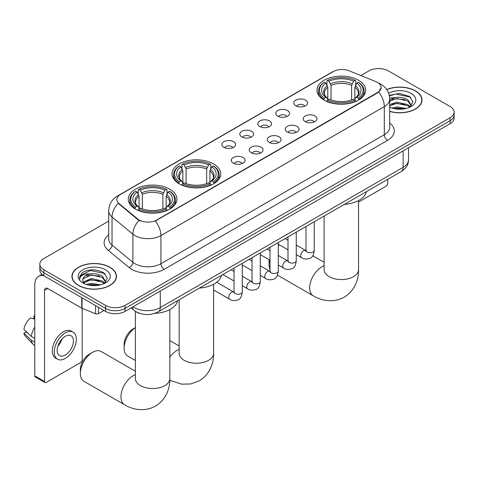 <?xml version="1.0" encoding="UTF-8"?>
<svg xmlns="http://www.w3.org/2000/svg" width="478" height="478" viewBox="0 0 478 478"><rect width="100%" height="100%" fill="white"/><g stroke="black" fill="none" stroke-linecap="round" stroke-linejoin="round"><path stroke-width="0.72" d="M213.588 163.93A24.336 14.053 0 0 0 187.071 160.883A24.336 14.053 0 0 0 172.044 173.867A24.336 14.053 0 0 0 179.172 183.803A24.336 14.053 0 0 0 205.695 186.844A24.336 14.053 0 0 0 220.716 173.867A24.336 14.053 0 0 0 213.588 163.93M169.821 189.198A24.336 14.053 0 0 0 143.298 186.151A24.336 14.053 0 0 0 128.277 199.135A24.336 14.053 0 0 0 135.405 209.071A24.336 14.053 0 0 0 161.928 212.118A24.336 14.053 0 0 0 176.95 199.135A24.336 14.053 0 0 0 169.821 189.198M358.536 80.25A24.336 14.053 0 0 0 332.013 77.203A24.336 14.053 0 0 0 316.986 90.181A24.336 14.053 0 0 0 324.114 100.117A24.336 14.053 0 0 0 350.637 103.164A24.336 14.053 0 0 0 365.664 90.181A24.336 14.053 0 0 0 358.536 80.25M295.804 105.781A6.889 3.979 180 0 1 294.436 104.652A6.889 3.979 180 0 1 296.719 99.711A6.889 3.979 180 0 1 305.544 100.159A6.889 3.979 180 0 1 306.912 104.652A6.889 3.979 180 0 1 295.804 105.781M304.707 106.194A4.135 2.384 0 0 0 303.596 105.029A4.135 2.384 0 0 0 299.527 104.425A4.135 2.384 0 0 0 296.641 106.194M277.814 116.166A6.889 3.979 180 0 1 276.451 115.043A6.889 3.979 180 0 1 278.728 110.095A6.889 3.979 180 0 1 287.559 110.543A6.889 3.979 180 0 1 288.921 115.043A6.889 3.979 180 0 1 277.814 116.166M286.716 116.578A4.135 2.384 0 0 0 285.605 115.413A4.135 2.384 0 0 0 281.536 114.81A4.135 2.384 0 0 0 278.656 116.578M259.829 126.551A6.889 3.979 180 0 1 258.461 125.427A6.889 3.979 180 0 1 260.743 120.486A6.889 3.979 180 0 1 269.568 120.928A6.889 3.979 180 0 1 270.936 125.427A6.889 3.979 180 0 1 259.829 126.551M268.732 126.963A4.135 2.384 0 0 0 267.62 125.804A4.135 2.384 0 0 0 263.551 125.194A4.135 2.384 0 0 0 260.665 126.963M241.838 136.935A6.889 3.979 180 0 1 240.47 135.812A6.889 3.979 180 0 1 242.752 130.87A6.889 3.979 180 0 1 251.577 131.313A6.889 3.979 180 0 1 252.946 135.812A6.889 3.979 180 0 1 241.838 136.935M250.741 137.347A4.135 2.384 0 0 0 249.63 136.188A4.135 2.384 0 0 0 245.561 135.579A4.135 2.384 0 0 0 242.681 137.347M223.853 147.32A6.889 3.979 180 0 1 222.485 146.196A6.889 3.979 180 0 1 224.768 141.255A6.889 3.979 180 0 1 233.593 141.697A6.889 3.979 180 0 1 234.961 146.196A6.889 3.979 180 0 1 223.853 147.32M232.75 147.732A4.135 2.384 0 0 0 231.645 146.573A4.135 2.384 0 0 0 227.57 145.969A4.135 2.384 0 0 0 224.69 147.732M305.251 121.621A6.889 3.979 180 0 1 303.883 120.498A6.889 3.979 180 0 1 306.165 115.551A6.889 3.979 180 0 1 314.99 115.999A6.889 3.979 180 0 1 316.358 120.498A6.889 3.979 180 0 1 305.251 121.621M314.154 122.033A4.135 2.384 0 0 0 313.042 120.868A4.135 2.384 0 0 0 308.973 120.265A4.135 2.384 0 0 0 306.093 122.033M287.266 132.006A6.889 3.979 180 0 1 285.898 130.882A6.889 3.979 180 0 1 288.18 125.941A6.889 3.979 180 0 1 297.005 126.383A6.889 3.979 180 0 1 298.374 130.882A6.889 3.979 180 0 1 287.266 132.006M296.163 132.418A4.135 2.384 0 0 0 295.057 131.253A4.135 2.384 0 0 0 290.983 130.649A4.135 2.384 0 0 0 288.103 132.418M269.275 142.39A6.889 3.979 180 0 1 267.907 141.267A6.889 3.979 180 0 1 270.19 136.326A6.889 3.979 180 0 1 279.015 136.768A6.889 3.979 180 0 1 280.383 141.267A6.889 3.979 180 0 1 269.275 142.39M278.178 142.803A4.135 2.384 0 0 0 277.067 141.643A4.135 2.384 0 0 0 272.998 141.034A4.135 2.384 0 0 0 270.112 142.803M251.291 152.775A6.889 3.979 180 0 1 249.922 151.651A6.889 3.979 180 0 1 252.205 146.71A6.889 3.979 180 0 1 261.03 147.152A6.889 3.979 180 0 1 262.398 151.651A6.889 3.979 180 0 1 251.291 152.775M260.187 153.187A4.135 2.384 0 0 0 259.082 152.028A4.135 2.384 0 0 0 255.007 151.424A4.135 2.384 0 0 0 252.127 153.187M233.3 163.159A6.889 3.979 180 0 1 231.932 162.036A6.889 3.979 180 0 1 234.214 157.095A6.889 3.979 180 0 1 243.039 157.537A6.889 3.979 180 0 1 244.407 162.036A6.889 3.979 180 0 1 233.3 163.159M242.203 163.572A4.135 2.384 0 0 0 241.091 162.412A4.135 2.384 0 0 0 237.022 161.809A4.135 2.384 0 0 0 234.136 163.572M375.839 81.618A12.398 7.158 180 0 1 377.495 82.425A12.398 7.158 180 0 1 381.127 87.486A12.398 7.158 180 0 1 377.495 92.547L156.706 220.017A12.398 7.158 180 0 1 137.784 219.061L119.064 203.628A12.398 7.158 180 0 1 116.817 199.523A12.398 7.158 180 0 1 120.45 194.456L333.226 71.616A12.398 7.158 180 0 1 349.107 70.81L375.839 81.618M140.556 313.61A13.778 7.953 180 0 1 134.993 311.005M389.695 111.428A22.269 12.858 0 0 0 422.008 99.95A22.269 12.858 0 0 0 415.484 90.856A22.269 12.858 0 0 0 386.714 89.523M109.946 267.256A22.269 12.858 0 0 0 85.676 264.471A22.269 12.858 0 0 0 71.933 276.35A22.269 12.858 0 0 0 78.452 285.444A22.269 12.858 0 0 0 102.722 288.228A22.269 12.858 0 0 0 116.471 276.35A22.269 12.858 0 0 0 109.946 267.256M72.16 277.509A22.269 12.858 0 0 0 72.082 277.849M381.127 87.486L378.695 92.045L377.495 92.911L155.308 221.015A16.073 9.279 60 0 1 160.925 235.576A18.367 10.606 180 0 1 134.951 235.576A18.367 10.606 180 0 1 132.89 234.16L112.031 216.964A18.367 10.606 180 0 1 108.709 210.882L108.709 239A18.367 10.606 0 0 0 112.031 245.083L132.89 262.279A18.367 10.606 0 0 0 134.951 263.695A18.367 10.606 0 0 0 160.925 263.695L384.312 134.724A18.367 10.606 0 0 0 389.695 127.226L389.695 99.107A18.367 10.606 180 0 1 384.312 106.606A16.073 9.279 -120 0 0 378.695 92.045M108.709 221.111L43.874 258.544A13.778 7.953 0 0 0 39.841 264.167L39.841 270.166A13.778 7.953 0 0 0 43.874 275.788L105.566 311.405L105.566 308.406A13.778 7.953 0 0 0 125.045 308.406L450.067 120.761A13.778 7.953 0 0 0 454.1 115.132A13.778 7.953 0 0 1 450.067 120.761L125.045 308.406A13.778 7.953 0 0 1 105.566 308.406L43.874 272.789L105.566 308.406L105.566 305.406A13.778 7.953 0 0 0 125.045 305.406L450.067 117.761A13.778 7.953 0 0 0 454.1 112.133A13.778 7.953 0 0 0 450.067 106.51L388.375 70.893A13.778 7.953 0 0 0 368.891 70.893L360.824 75.548M39.841 267.166A13.778 7.953 0 0 0 43.874 272.789A13.778 7.953 0 0 1 39.841 267.166M140.568 221.015L137.784 219.605L118.227 203.323A16.073 10.749 129.5 0 0 112.031 216.964L112.031 245.083A4.595 3.071 -50.5 0 1 108.273 250.353A22.962 13.253 180 0 1 108.709 234.794M39.841 264.167A13.778 7.953 0 0 0 43.874 269.789L105.566 305.406M116.321 277.849A22.269 12.858 0 0 0 116.244 277.509M421.859 101.45A22.269 12.858 0 0 0 421.781 101.109M105.566 311.405A13.778 7.953 0 0 0 125.045 311.405L450.067 123.76A13.778 7.953 0 0 0 454.1 118.132L454.1 112.133M389.695 111.278A22.042 12.727 0 0 0 421.781 99.95A22.042 12.727 0 0 0 415.322 90.951A22.042 12.727 0 0 0 386.798 89.649M391.9 108.052L396.764 106.863L406.204 108.446M393.806 108.572L396.764 108.052L404.227 108.859M389.695 104.676L396.764 102.101L407.854 104.61L410.22 106.863M389.695 105.865L396.764 103.29L407.854 105.799L409.604 107.275M389.666 98.08L396.125 97.41A11.478 6.626 0 0 0 389.695 100.488M396.125 97.41C400.534 96.944 404.442 97.757 407.854 99.848L411.217 105.136L411.134 106.008M389.695 101.103L396.764 98.528L407.854 101.037L411.182 105.734M389.695 106.958L390.185 107.413M389.695 107.192A16.073 9.279 0 0 0 411.104 106.51A16.073 9.279 0 0 0 411.104 93.389A16.073 9.279 0 0 0 388.638 93.24M409.795 107.192L412.884 101.754L409.359 96.413L399.423 93.443L389.277 95.373M389.385 95.881L395.951 94.088L410.088 97.07L410.775 97.542M392.396 99.508L395.951 98.85L405.039 99.621M392.396 104.27L395.951 103.612L405.039 104.383M394.111 108.643L395.951 108.375L404.053 108.888M358.542 202.092L386.099 186.181A2.294 1.326 120 0 0 387.724 183.373L387.724 179.352M78.613 285.348A22.042 12.727 0 0 0 102.639 288.109A22.042 12.727 0 0 0 116.244 276.35A22.042 12.727 0 0 0 109.785 267.351A22.042 12.727 0 0 0 85.765 264.597A22.042 12.727 0 0 0 72.16 276.35A22.042 12.727 0 0 0 78.613 285.348M86.363 284.452L91.232 283.263L100.667 284.846M88.269 284.972L91.232 284.452L98.689 285.258M83.268 282.122L91.232 278.501L102.316 281.01L104.682 283.263M83.662 282.773L91.232 279.69L102.316 282.199L104.067 283.675M104.258 283.591L107.347 278.154L103.822 272.813C96.269 268.911 89.063 268.863 82.21 272.675L79.563 277.521L79.814 279.08C79.963 275.591 83.554 273.834 90.593 273.81A11.478 6.626 0 0 0 82.724 280.102A11.478 6.626 0 0 0 83.28 282.139L84.648 283.812M90.593 273.81C94.997 273.344 98.904 274.157 102.316 276.248L105.68 281.536L105.602 282.408M82.724 280.228L83.112 278.823L91.232 274.928L102.316 277.437L105.644 282.134M105.566 269.789A16.073 9.279 0 0 0 82.837 269.789A16.073 9.279 0 0 0 82.837 282.91A16.073 9.279 0 0 0 105.566 282.91A16.073 9.279 0 0 0 105.566 269.789M79.563 277.634L80.065 275.675L90.414 270.488L104.551 273.47L105.238 273.942M86.865 275.908L90.414 275.25L99.502 276.021M86.865 280.67L90.414 280.012L99.502 280.783M88.573 285.043L90.414 284.774L98.516 285.288M269.628 259.996A17.22 9.942 120 0 0 269.078 264.465L269.078 260.719A12.625 7.29 -60 0 1 269.12 259.703M279.212 244.76A17.22 9.942 120 0 0 278.28 245.525M269.078 264.465A17.22 9.942 120 0 0 270.016 269.323M278.28 245.1L279.038 244.658L278.28 245.1M323.678 99.86L324.329 98.121A21.857 12.619 0 0 1 324.329 82.246L325.835 83.112A19.747 11.4 0 0 0 325.835 97.249L327.316 98.098L327.8 99.866M327.8 99.143L327.8 87.277L325.835 83.112M326.928 84.994L326.928 80.746L327.579 80.37A21.857 12.619 0 0 1 355.07 80.37L353.571 81.242A19.747 11.4 0 0 0 329.079 81.242L331.045 85.401L331.045 99.914M351.605 99.914L351.605 85.401L353.571 81.242M344.363 204.387A25.256 14.579 0 0 0 366.399 191.666M326.928 101.121A22.777 13.151 0 0 0 355.728 101.121L355.07 99.992A21.857 12.619 0 0 1 327.579 99.992L326.928 101.509M355.728 101.509L355.728 101.121M324.329 82.246L323.678 82.622A22.777 13.151 0 0 0 318.551 90.934A22.777 13.151 0 0 0 323.678 99.245M355.07 80.37L355.728 80.746L355.728 84.994M327.579 99.992L329.079 99.125A19.747 11.4 0 0 0 353.571 99.125L355.07 99.992M325.835 97.249L324.329 98.121M329.079 81.242L327.579 80.37M327.316 85.67A17.662 10.199 0 0 0 327.316 98.098L327.4 98.151C324.891 95.725 323.869 94.076 324.335 93.21A16.987 9.811 0 0 1 327.8 87.277M358.972 99.245A22.777 13.151 0 0 0 364.099 90.934A22.777 13.151 0 0 0 358.972 82.622L358.321 82.246A21.857 12.619 0 0 1 358.321 98.121L358.972 99.86M358.321 98.121L356.815 97.249A19.747 11.4 0 0 0 356.815 83.112L358.321 82.246M356.815 83.112L354.849 87.277L354.849 99.143L355.333 98.098L356.815 97.249M354.849 87.277A16.987 9.811 0 0 1 358.315 93.21C358.775 94.082 357.753 95.731 355.25 98.151L355.333 98.098A17.662 10.199 0 0 0 355.333 85.67M354.849 99.866L354.849 99.143M135.394 327.633A17.22 9.942 120 0 0 124.137 348.151L124.137 344.399A12.625 7.29 -60 0 1 133.069 328.936L135.394 327.591L133.069 328.936M124.137 348.151A17.22 9.942 120 0 0 127.704 356.032L135.394 360.472M178.736 183.54L179.387 181.801A21.857 12.619 0 0 1 179.387 165.932L180.893 166.798A19.747 11.4 0 0 0 180.893 180.935L182.375 181.777L182.853 183.552M182.853 182.829L182.853 170.957L180.893 166.798M181.981 168.68L181.981 164.426L182.638 164.056A21.857 12.619 0 0 1 210.129 164.056L208.623 164.922A19.747 11.4 0 0 0 184.138 164.922L186.103 169.081L186.103 183.6M206.663 183.6L206.663 169.081L208.623 164.922M199.416 288.073A25.256 14.579 0 0 0 221.451 275.346M181.981 184.801A22.777 13.151 0 0 0 210.78 184.801L210.129 183.677A21.857 12.619 0 0 1 182.638 183.677L181.981 185.195M210.78 185.195L210.78 184.801M179.387 165.932L178.736 166.302A22.777 13.151 0 0 0 173.604 174.613A22.777 13.151 0 0 0 178.736 182.931M210.129 164.056L210.78 164.426L210.78 168.68M182.638 183.677L184.138 182.811A19.747 11.4 0 0 0 208.623 182.811L210.129 183.677M180.893 180.935L179.387 181.801M184.138 164.922L182.638 164.056M182.375 169.355A17.662 10.199 0 0 0 182.375 181.777L182.459 181.831C179.949 179.405 178.927 177.756 179.393 176.89A16.987 9.811 0 0 1 182.853 170.957M214.03 182.931A22.777 13.151 0 0 0 219.157 174.613A22.777 13.151 0 0 0 214.03 166.302L213.373 165.932A21.857 12.619 0 0 1 213.373 181.801L214.03 183.54M213.373 181.801L211.874 180.935A19.747 11.4 0 0 0 211.874 166.798L213.373 165.932M211.874 166.798L209.908 170.957L209.908 182.829L210.392 181.777L211.874 180.935M209.908 170.957A16.987 9.811 0 0 1 213.373 176.89C213.833 177.762 212.812 179.411 210.308 181.831L210.392 181.777A17.662 10.199 0 0 0 210.392 169.355M209.908 183.552L209.908 182.829M80.37 373.42L80.37 369.673A12.625 7.29 -60 0 1 89.296 354.204L92.547 352.328A17.22 9.942 120 0 0 80.37 373.42A17.22 9.942 120 0 0 83.937 381.301L124.525 404.735A17.22 9.942 -60 0 1 121.884 390.938A17.22 9.942 -60 0 1 133.129 375.762A17.22 9.942 -60 0 1 135.394 374.704M134.969 208.808L135.621 207.07A21.857 12.619 0 0 1 135.621 191.2L137.12 192.066A19.747 11.4 0 0 0 137.12 206.203L138.608 207.046L139.086 208.82M139.086 208.097L139.086 196.225L137.12 192.066M138.214 193.949L138.214 189.694L138.865 189.324A21.857 12.619 0 0 1 166.362 189.324L164.856 190.19A19.747 11.4 0 0 0 140.371 190.19L142.33 194.349L142.33 208.868M162.89 208.868L162.89 194.349L164.856 190.19M154.699 313.395A25.256 14.579 0 0 0 177.685 300.62M138.214 210.075A22.777 13.151 0 0 0 167.013 210.075L166.362 208.946A21.857 12.619 0 0 1 138.865 208.946L138.214 210.463M167.013 210.463L167.013 210.075M135.621 191.2L134.969 191.57A22.777 13.151 0 0 0 129.837 199.888A22.777 13.151 0 0 0 134.969 208.199M166.362 189.324L167.013 189.694L167.013 193.949M138.865 208.946L140.371 208.079A19.747 11.4 0 0 0 164.856 208.079L166.362 208.946M137.12 206.203L135.621 207.07M140.371 190.19L138.865 189.324M138.608 194.624A17.662 10.199 0 0 0 138.608 207.046L138.692 207.099C136.182 204.674 135.16 203.031 135.621 202.158A16.987 9.811 0 0 1 139.086 196.225M170.258 208.199A22.777 13.151 0 0 0 175.39 199.888A22.777 13.151 0 0 0 170.258 191.57L169.606 191.2A21.857 12.619 0 0 1 169.606 207.07L170.258 208.808M169.606 207.07L168.107 206.203A19.747 11.4 0 0 0 168.107 192.066L169.606 191.2M168.107 192.066L166.141 196.225L166.141 208.097L166.619 207.046L168.107 206.203M166.141 196.225A16.987 9.811 0 0 1 169.6 202.158C170.066 203.036 169.045 204.68 166.535 207.099L166.619 207.046A17.662 10.199 0 0 0 166.619 194.624M166.141 208.82L166.141 208.097M135.394 371.245L101.157 351.479A17.22 9.942 120 0 0 92.547 352.328L89.296 354.204M98.504 307.33L98.504 313.61L103.941 310.467M43.719 275.698A18.367 10.606 -120 0 0 38.587 276.38A18.367 10.606 -120 0 0 34.78 284.786L34.78 375.893L44.526 381.516L44.526 290.409A4.595 2.653 60 0 1 45.476 288.306A4.595 2.653 60 0 1 47.77 288.533L81.72 308.137L81.72 297.639M44.526 381.516A2.294 1.326 120 0 0 44.998 382.567L35.258 376.945A2.294 1.326 -60 0 1 34.78 375.893M44.998 382.567A2.294 1.326 120 0 0 46.145 382.454L80.561 362.581A2.294 1.326 120 0 0 82.186 359.773L82.186 308.352M98.504 313.61A2.294 1.326 180 0 1 95.564 313.759L82.025 308.286A2.294 1.326 180 0 1 81.72 308.137M65.301 355.046A11.478 6.626 120 0 0 72.805 344.931A11.478 6.626 120 0 0 71.043 335.735A11.478 6.626 120 0 0 65.301 336.303A11.478 6.626 120 0 0 57.802 346.419A11.478 6.626 120 0 0 59.565 355.614A11.478 6.626 120 0 0 65.301 355.046M57.886 346.15A11.478 6.626 120 0 0 62.009 339.016M34.78 316.346L33.807 316.048L33.807 318.354L34.78 318.916M73.11 332.156L71.162 331.027A15.613 9.016 120 0 0 63.353 331.804A15.613 9.016 120 0 0 53.154 345.558A15.613 9.016 120 0 0 55.55 358.07L57.497 359.193A15.613 9.016 120 0 0 65.301 358.422A15.613 9.016 120 0 0 75.5 344.662A15.613 9.016 120 0 0 73.11 332.156A15.613 9.016 120 0 0 65.301 332.927A15.613 9.016 120 0 0 55.101 346.687A15.613 9.016 120 0 0 57.497 359.193M34.78 327.077A15.153 8.747 120 0 0 31.333 336.416L23.9 329.462A11.938 6.895 120 0 1 30.562 317.924L34.78 319.202M34.78 338.406L31.333 336.416M27.921 333.226L25.896 332.061L23.9 333.214L31.333 340.169L34.78 342.158M31.333 340.169A15.153 8.747 120 0 0 33.203 344.399A15.153 8.747 120 0 0 34.35 345.301L34.78 345.552M34.78 315.779A11.938 6.895 120 0 0 33.807 316.048M23.9 333.214A11.938 6.895 120 0 0 25.31 336.183L33.203 344.399M119.064 203.628L119.064 204.172M137.784 219.061L137.784 219.605M156.706 220.017L156.706 220.388M377.495 92.547L377.495 92.911M164.175 269.323A4.595 2.653 60 0 1 160.925 263.695L160.925 235.576L384.312 106.606L384.312 134.724A4.595 2.653 60 0 0 387.562 140.347L164.175 269.323A22.962 13.253 180 0 1 131.701 269.323A22.962 13.253 180 0 1 129.132 267.549L108.273 250.353M389.695 99.107C389.385 92.499 386.481 87.552 380.984 84.253L378.666 83.118A16.073 7.529 112 0 0 378.451 83.041M119.082 195.394A16.073 9.279 -120 0 0 117.421 196.022C111.924 199.32 109.02 204.273 108.709 210.882M117.421 196.022L331.875 72.208A16.073 9.279 60 0 1 333.094 71.688M139.152 220.46A16.073 10.749 129.5 0 0 132.89 234.16L132.89 262.279A4.595 3.071 -50.5 0 1 129.132 267.549M389.695 123.019A22.962 13.253 180 0 1 387.562 140.347M125.045 305.406L125.045 311.405M450.067 117.761L450.067 123.76M43.874 269.789L43.874 275.788M133.069 306.774A18.367 10.606 0 0 0 134.3 307.563A18.367 10.606 0 0 0 160.273 307.563L403.145 167.342A18.367 10.606 0 0 0 408.529 159.843C408.66 164.402 406.234 168.304 401.245 171.548L158.373 311.77A9.184 5.3 60 0 0 160.273 307.563L160.273 291.066M403.145 150.845L403.145 167.342A9.184 5.3 60 0 1 401.245 171.548M132.322 307.205A9.184 6.142 129.5 0 0 133.924 310.192L131.133 307.892M358.542 200.581L358.542 269.622A17.22 9.942 180 0 1 353.499 276.654A17.22 9.942 180 0 1 329.151 276.654A17.22 9.942 180 0 1 324.108 269.622L324.144 270.297M358.542 269.622C358.775 278.268 355.566 290.212 344.232 297.149C332.557 303.494 320.607 300.309 313.233 295.78A17.22 9.942 -60 0 1 310.592 281.984A17.22 9.942 -60 0 1 321.843 266.814A17.22 9.942 -60 0 1 324.108 265.75M351.605 85.401A16.987 9.811 0 0 0 331.045 85.401M352.083 83.799A17.662 10.199 0 0 0 330.567 83.799M213.6 284.261L213.6 353.308A17.22 9.942 180 0 1 208.557 360.334A17.22 9.942 180 0 1 184.203 360.334A17.22 9.942 180 0 1 179.16 353.308L179.202 353.977M169.833 357.185A17.22 9.942 -60 0 1 176.902 350.494A17.22 9.942 -60 0 1 179.16 349.43M206.663 169.081A16.987 9.811 0 0 0 186.103 169.081M207.141 167.479A17.662 10.199 0 0 0 185.619 167.479M169.833 309.529L169.833 378.576A17.22 9.942 180 0 1 164.791 385.603A17.22 9.942 180 0 1 140.436 385.603A17.22 9.942 180 0 1 135.394 378.576L135.435 379.245M162.89 194.349A16.987 9.811 0 0 0 142.33 194.349M163.374 192.748A17.662 10.199 0 0 0 141.852 192.748M314.255 221.768L314.255 250.335A4.135 2.384 180 0 1 312.857 252.121A4.135 2.384 180 0 1 307.199 252.02A4.135 2.384 180 0 1 305.992 250.335L305.854 251.225L306.225 250.92M314.255 250.335C313.688 255.133 312.2 257.809 309.798 258.371C306.38 259.429 303.638 259.19 301.564 257.66A4.135 2.384 -60 0 1 300.931 254.35A4.135 2.384 -60 0 1 303.626 250.705A4.135 2.384 -60 0 1 303.811 250.609A4.135 2.384 -60 0 1 305.693 250.502L306.535 250.836M296.264 232.153L296.264 260.719A4.135 2.384 180 0 1 294.866 262.506A4.135 2.384 180 0 1 289.214 262.404A4.135 2.384 180 0 1 288.001 260.719L287.87 261.609L288.24 261.305M296.264 260.719C295.703 265.517 294.215 268.2 291.807 268.761C288.395 269.813 285.653 269.58 283.574 268.044A4.135 2.384 -60 0 1 282.94 264.734A4.135 2.384 -60 0 1 285.641 261.096A4.135 2.384 -60 0 1 285.826 260.994A4.135 2.384 -60 0 1 287.708 260.886L288.545 261.221M278.28 242.543L278.28 271.104A4.135 2.384 180 0 1 276.882 272.89A4.135 2.384 180 0 1 271.223 272.789A4.135 2.384 180 0 1 270.016 271.104L269.879 271.994L270.249 271.689M278.28 271.104C277.712 275.902 276.224 278.584 273.822 279.146C270.405 280.204 267.662 279.965 265.589 278.429A4.135 2.384 -60 0 1 264.955 275.119A4.135 2.384 -60 0 1 267.65 271.48A4.135 2.384 -60 0 1 267.835 271.379A4.135 2.384 -60 0 1 269.717 271.271L270.56 271.606M260.289 252.928L260.289 281.488A4.135 2.384 180 0 1 258.891 283.281A4.135 2.384 180 0 1 253.238 283.173A4.135 2.384 180 0 1 252.026 281.488L251.894 282.379L252.264 282.074M260.289 281.488C259.727 286.286 258.24 288.969 255.832 289.531C252.42 290.588 249.671 290.349 247.598 288.814A4.135 2.384 -60 0 1 246.965 285.503A4.135 2.384 -60 0 1 249.665 281.865A4.135 2.384 -60 0 1 249.851 281.763A4.135 2.384 -60 0 1 251.733 281.656L252.569 281.99M242.304 263.312L242.304 291.873A4.135 2.384 180 0 1 240.906 293.665A4.135 2.384 180 0 1 235.248 293.558A4.135 2.384 180 0 1 234.035 291.873L233.903 292.763L234.274 292.458M242.304 291.873C241.737 296.671 240.249 299.353 237.847 299.915C234.429 300.973 231.687 300.734 229.607 299.204A4.135 2.384 -60 0 1 228.974 295.888A4.135 2.384 -60 0 1 231.675 292.249A4.135 2.384 -60 0 1 231.86 292.148A4.135 2.384 -60 0 1 233.742 292.046L234.584 292.375M44.526 290.409L47.77 288.533M82.025 297.818L82.025 308.286M95.564 313.759L95.564 305.633M331.875 72.208L334.821 70.834M158.373 311.77C150.982 315.48 143.591 315.48 136.2 311.77L133.924 310.192M408.529 159.843L408.529 147.738M421.781 101.79L421.781 99.95M116.244 278.19L116.244 276.35M72.16 278.19L72.16 276.35M313.233 295.78L277.515 275.161M318.551 95.134L318.551 90.934M364.099 95.134L364.099 90.934M324.108 262.291L312.773 255.748M324.108 216.08L324.108 269.622M213.6 353.308C213.833 361.954 210.619 373.892 199.284 380.829L190.758 383.959L181.664 384.169L169.798 380.297M173.604 178.82L173.604 174.613M219.157 178.82L219.157 174.613M179.16 345.976L169.833 340.587M179.16 299.766L179.16 353.308M169.833 378.576C170.066 387.222 166.852 399.16 155.517 406.097C143.842 412.448 131.898 409.258 124.525 404.735M129.837 204.088L129.837 199.888M175.39 204.088L175.39 199.888M135.394 311.303L135.394 378.576M301.564 257.66L296.264 254.601M288.001 249.833L278.28 244.216M305.992 226.542L305.992 250.335M305.693 250.502L296.264 245.059M288.001 240.285L285.091 238.606M283.574 268.044L278.28 264.991M270.016 260.217L260.289 254.601M288.001 236.927L288.001 260.719M287.708 260.886L278.28 255.443M270.016 250.675L267.106 248.99M265.589 278.429L260.289 275.376M252.026 270.602L242.304 264.991M270.016 247.311L270.016 271.104M269.717 271.271L260.289 265.828M252.026 261.06L249.116 259.381M247.598 288.814L242.304 285.76M234.035 280.986L222.862 274.533M252.026 257.696L252.026 281.488M251.733 281.656L242.304 276.218M234.035 271.444L231.125 269.765M229.607 299.204L213.6 289.961M234.035 268.086L234.035 291.873M233.742 292.046L216.737 282.229M38.587 276.38L41.974 274.42"/></g></svg>
